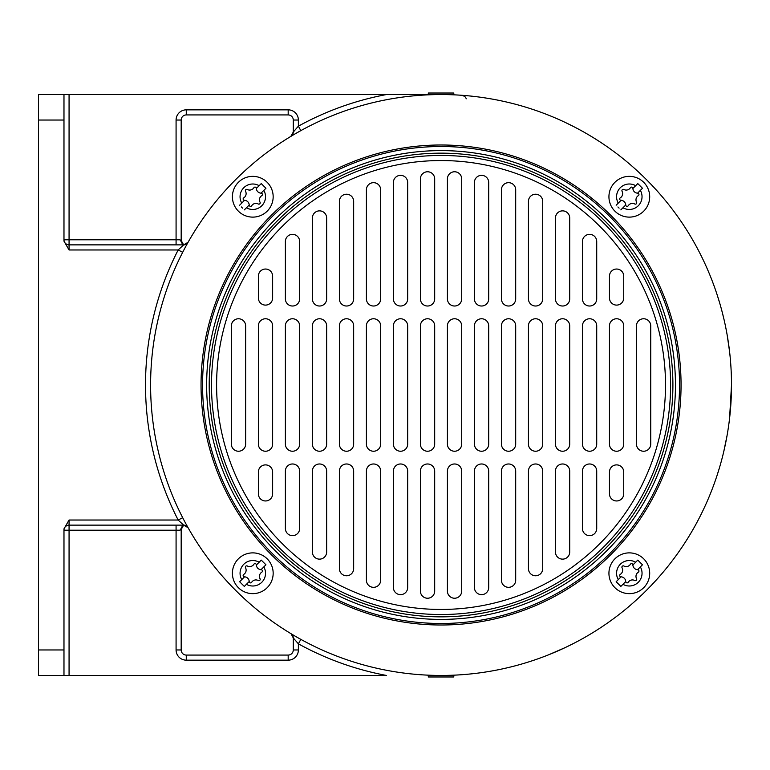 <?xml version="1.0" encoding="UTF-8"?>
<svg xmlns="http://www.w3.org/2000/svg" width="770" height="770" viewBox="0 0 770 770"><rect width="100%" height="100%" fill="white"/><g stroke="black" fill="none" stroke-linecap="round" stroke-linejoin="round"><path stroke-width="1.16" d="M176.08 525.13L176.08 530.222L179.862 530.222L183.645 525.13L178.159 520.029L69.069 520.029L63.977 528.855L63.977 649.967L38.5 649.967L38.5 675.444L69.069 675.444L69.069 530.222L176.08 530.222L176.08 649.967A10.193 10.193 0 0 0 186.273 660.159L288.182 660.159A10.193 10.193 0 0 0 298.375 649.967L298.375 643.826L293.283 637.935L293.283 649.967A5.092 5.092 0 0 1 288.182 655.068L186.273 655.068A5.092 5.092 0 0 1 181.181 649.967L181.181 529.5L183.645 525.13A5.092 5.092 0 0 1 188.082 527.72L183.645 525.13A5.092 5.092 0 0 0 182.596 525.968M179.862 530.222L181.181 529.5A5.092 5.092 0 0 1 181.354 528.153M705.57 265.034L705.859 265.669M706.629 267.402L708.958 272.811M712.231 280.963L714.406 286.835M717.043 294.496L719.498 302.379M721.76 310.406L723.79 318.511M727.149 334.892L729.556 351.467M730.903 366.337L731.019 368.214M731.5 385.029L729.565 418.505M727.14 435.156L723.762 451.595M719.469 467.727L717.014 475.571M714.387 483.223L714.117 483.983M711.653 490.509L710.287 493.955M708.949 497.208L707.697 500.144M706.619 502.618L706.244 503.455M705.849 504.331L705.57 504.966M565.69 122.651L573.794 126.655M578.366 129.062L581.639 130.842M585.441 132.979L587.76 134.327M589.079 135.106L592.525 137.175M595.73 139.168L598.55 140.958M600.85 142.46L601.726 143.037M601.639 142.989L600.754 142.402M596.644 139.736L595.605 139.081M592.39 137.089L588.934 135.019M583.005 131.603L581.523 130.785M577.625 128.667L573.66 126.588M565.575 122.594L563.438 121.593M565.69 647.349L573.794 643.345M578.366 640.938L581.639 639.158M585.441 637.021L587.76 635.674M589.079 634.894L592.525 632.825M595.73 630.832L598.55 629.042M600.85 627.54L601.726 626.963M601.639 627.011L600.754 627.598M596.644 630.264L595.605 630.919M592.39 632.911L588.934 634.981M583.005 638.397L581.523 639.216M577.625 641.333L573.66 643.412M565.575 647.406L548.856 654.702M501.434 189.805A7.132 7.132 0 0 1 508.566 182.673A7.132 7.132 0 0 1 515.698 189.805L515.698 298.885A7.132 7.132 0 0 1 508.566 306.017A7.132 7.132 0 0 1 501.434 298.885L501.434 189.805M528.441 298.885L528.441 201.365A7.132 7.132 0 0 1 535.574 194.223A7.132 7.132 0 0 1 542.706 201.365L542.706 298.885A7.132 7.132 0 0 1 535.574 306.017A7.132 7.132 0 0 1 528.441 298.885M623.729 325.893L623.729 444.107A7.132 7.132 0 0 1 616.597 451.239A7.132 7.132 0 0 1 609.465 444.107L609.465 325.893A7.132 7.132 0 0 1 616.597 318.761A7.132 7.132 0 0 1 623.729 325.893M555.449 217.997A7.132 7.132 0 0 1 562.581 210.865A7.132 7.132 0 0 1 569.713 217.997L569.713 298.885A7.132 7.132 0 0 1 562.581 306.017A7.132 7.132 0 0 1 555.449 298.885L555.449 217.997M582.457 298.885L582.457 241.491A7.132 7.132 0 0 1 589.589 234.359A7.132 7.132 0 0 1 596.721 241.491L596.721 298.885A7.132 7.132 0 0 1 589.589 306.017A7.132 7.132 0 0 1 582.457 298.885M285.381 241.491A7.132 7.132 0 0 1 292.513 234.359A7.132 7.132 0 0 1 299.646 241.491L299.646 298.885A7.132 7.132 0 0 1 292.513 306.017A7.132 7.132 0 0 1 285.381 298.885L285.381 241.491M619.09 208.131L617.925 206.966M620.899 200.287A1.328 1.328 0 0 1 620.254 197.871A1.328 1.328 0 0 0 620.899 200.287A4.966 4.966 0 0 1 621.063 200.306L616.164 205.205M618.272 203.097A12.744 12.744 0 0 1 635.674 185.695L637.781 183.587L642.469 188.265L640.351 190.383A12.744 12.744 0 0 1 622.959 207.775L625.75 204.984A4.966 4.966 0 0 1 625.769 205.147A1.328 1.328 0 0 0 628.185 205.802A1.328 1.328 0 0 1 625.769 205.147M542.706 444.107A7.132 7.132 0 0 1 535.574 451.239A7.132 7.132 0 0 1 528.441 444.107L528.441 325.893A7.132 7.132 0 0 1 535.574 318.761A7.132 7.132 0 0 1 542.706 325.893L542.706 444.107M620.851 209.892L622.959 207.775M614.903 211.153A20.386 20.386 0 0 1 624.037 177.052A20.386 20.386 0 0 1 649.004 202.01A20.386 20.386 0 0 1 614.903 211.153M635.674 185.695L632.882 188.486A4.966 4.966 0 0 1 632.863 188.323A1.328 1.328 0 0 0 630.447 187.678A4.966 4.966 0 0 1 623.806 189.459A1.328 1.328 0 0 0 622.035 191.22A4.966 4.966 0 0 1 620.254 197.871M555.449 552.003L555.449 471.115A7.132 7.132 0 0 1 562.581 463.983A7.132 7.132 0 0 1 569.713 471.115L569.713 552.003A7.132 7.132 0 0 1 562.581 559.135A7.132 7.132 0 0 1 555.449 552.003M632.882 188.486A4.966 4.966 0 0 0 637.56 193.174L640.351 190.383M628.185 205.802A4.966 4.966 0 0 1 634.827 204.021A1.328 1.328 0 0 0 636.597 202.25A4.966 4.966 0 0 1 638.378 195.599A1.328 1.328 0 0 0 637.733 193.183A4.966 4.966 0 0 1 637.56 193.174M251.655 582.322A1.328 1.328 0 0 1 249.239 581.677A1.328 1.328 0 0 0 251.655 582.322A4.966 4.966 0 0 1 258.297 580.541A1.328 1.328 0 0 0 260.067 578.78A4.966 4.966 0 0 1 261.848 572.129A1.328 1.328 0 0 0 261.203 569.713A4.966 4.966 0 0 1 261.04 569.694L265.939 564.795L261.251 560.108L256.352 565.016A4.966 4.966 0 0 1 256.343 564.853A1.328 1.328 0 0 0 253.917 564.198A4.966 4.966 0 0 1 247.276 565.979A1.328 1.328 0 0 0 245.505 567.75A4.966 4.966 0 0 1 243.724 574.401A1.328 1.328 0 0 0 244.369 576.817A4.966 4.966 0 0 1 244.542 576.826L239.634 581.735L241.395 583.496M420.41 298.885A7.132 7.132 0 0 0 427.552 306.017A7.132 7.132 0 0 0 434.684 298.885L434.684 178.9A7.132 7.132 0 0 0 427.552 171.768A7.132 7.132 0 0 0 420.41 178.9L420.41 298.885M474.426 298.885L474.426 182.471A7.132 7.132 0 0 1 481.558 175.339A7.132 7.132 0 0 1 488.7 182.471L488.7 298.885A7.132 7.132 0 0 1 481.558 306.017A7.132 7.132 0 0 1 474.426 298.885M636.463 325.893A7.132 7.132 0 0 1 643.604 318.761A7.132 7.132 0 0 1 650.737 325.893L650.737 444.107A7.132 7.132 0 0 1 643.604 451.239A7.132 7.132 0 0 1 636.463 444.107L636.463 325.893M407.677 298.885A7.132 7.132 0 0 1 400.544 306.017A7.132 7.132 0 0 1 393.412 298.885L393.412 182.471A7.132 7.132 0 0 1 400.544 175.339A7.132 7.132 0 0 1 407.677 182.471L407.677 298.885M501.434 471.115A7.132 7.132 0 0 1 508.566 463.983A7.132 7.132 0 0 1 515.698 471.115L515.698 580.195A7.132 7.132 0 0 1 508.566 587.327A7.132 7.132 0 0 1 501.434 580.195L501.434 471.115M488.7 471.115L488.7 587.529A7.132 7.132 0 0 1 481.558 594.661A7.132 7.132 0 0 1 474.426 587.529L474.426 471.115A7.132 7.132 0 0 1 481.558 463.983A7.132 7.132 0 0 1 488.7 471.115M407.677 471.115L407.677 587.529A7.132 7.132 0 0 1 400.544 594.661A7.132 7.132 0 0 1 393.412 587.529L393.412 471.115A7.132 7.132 0 0 1 400.544 463.983A7.132 7.132 0 0 1 407.677 471.115M285.381 444.107L285.381 325.893A7.132 7.132 0 0 1 292.513 318.761A7.132 7.132 0 0 1 299.646 325.893L299.646 444.107A7.132 7.132 0 0 1 292.513 451.239A7.132 7.132 0 0 1 285.381 444.107M156.031 440.883L155.569 438.505M380.669 444.107A7.132 7.132 0 0 1 373.537 451.239A7.132 7.132 0 0 1 366.405 444.107L366.405 325.893A7.132 7.132 0 0 1 373.537 318.761A7.132 7.132 0 0 1 380.669 325.893L380.669 444.107M353.661 325.893L353.661 444.107A7.132 7.132 0 0 1 346.529 451.239A7.132 7.132 0 0 1 339.397 444.107L339.397 325.893A7.132 7.132 0 0 1 346.529 318.761A7.132 7.132 0 0 1 353.661 325.893M569.713 325.893L569.713 444.107A7.132 7.132 0 0 1 562.581 451.239A7.132 7.132 0 0 1 555.449 444.107L555.449 325.893A7.132 7.132 0 0 1 562.581 318.761A7.132 7.132 0 0 1 569.713 325.893M300.839 639.36L298.375 643.826A295.545 295.545 0 0 0 386.405 675.444L69.069 675.444M63.977 649.967L63.977 675.444L38.5 675.444M453.79 675.165L453.79 676.974L428.312 676.974L428.312 675.165M596.721 444.107A7.132 7.132 0 0 1 589.589 451.239A7.132 7.132 0 0 1 582.457 444.107L582.457 325.893A7.132 7.132 0 0 1 589.589 318.761A7.132 7.132 0 0 1 596.721 325.893L596.721 444.107M326.653 325.893L326.653 444.107A7.132 7.132 0 0 1 319.521 451.239A7.132 7.132 0 0 1 312.389 444.107L312.389 325.893A7.132 7.132 0 0 1 319.521 318.761A7.132 7.132 0 0 1 326.653 325.893M179.862 239.778L183.645 244.87A5.092 5.092 0 0 1 181.181 240.5L179.862 239.778L69.069 239.778L69.069 94.556L38.5 94.556L38.5 120.033L63.977 120.033L63.977 94.556L38.5 94.556M291.041 633.71L293.283 637.935L293.283 649.967L298.375 649.967M296.402 636.867L295.526 636.357M293.996 635.471L293.216 635.009M292.398 634.528L291.753 634.134M291.686 634.095L291.118 633.758M183.414 519.096L182.692 517.71A290.444 290.444 0 0 1 425.223 94.98A290.444 290.444 0 0 1 712.317 488.796A290.444 290.444 0 0 1 182.692 517.71L178.159 520.029A295.545 295.545 0 0 1 178.159 249.971L183.645 244.87L69.069 244.87A5.092 5.092 0 0 1 63.977 239.778A5.092 5.092 0 0 0 69.069 244.87L69.069 249.971L178.159 249.971L182.692 252.291M183.76 519.769L184.117 520.443M184.405 520.992L184.887 521.896M185.301 522.676L185.772 523.533M186.629 525.111L187.919 527.431M242.56 584.651L244.321 586.413L249.22 581.514A4.966 4.966 0 0 1 249.239 581.677M242.56 208.131L241.395 206.966M244.321 209.892L249.22 204.984A4.966 4.966 0 0 0 244.542 200.306L239.634 205.205M249.22 204.984A4.966 4.966 0 0 1 249.239 205.147A1.328 1.328 0 0 0 251.655 205.802A4.966 4.966 0 0 1 258.297 204.021A1.328 1.328 0 0 0 260.067 202.25A4.966 4.966 0 0 1 261.848 195.599A1.328 1.328 0 0 0 261.203 193.183A4.966 4.966 0 0 1 261.04 193.174L265.939 188.265L263.6 185.926L261.251 183.587L256.352 188.486A4.966 4.966 0 0 1 256.343 188.323A1.328 1.328 0 0 0 253.917 187.678A4.966 4.966 0 0 1 247.276 189.459A1.328 1.328 0 0 0 245.505 191.22A4.966 4.966 0 0 1 243.724 197.871A1.328 1.328 0 0 0 244.369 200.287A4.966 4.966 0 0 1 244.542 200.306M69.069 94.556L386.405 94.556A295.545 295.545 0 0 0 298.375 126.174L293.283 132.065L290.819 136.425L291.695 135.895M292.09 135.655L292.706 135.289M294.015 134.519L295.526 133.633M297.22 132.661L299.068 131.622M188.082 242.281L183.645 244.87L188.082 242.281A5.092 5.092 0 0 1 183.645 244.87L181.181 240.5L181.181 120.033A5.092 5.092 0 0 1 186.273 114.932L288.182 114.932L288.182 109.841A10.193 10.193 0 0 1 298.375 120.033L298.375 126.174L300.839 130.64M63.977 120.033L63.977 241.145L69.069 249.971M464.483 96.298L462.905 95.499M447.418 471.115L447.418 591.1A7.132 7.132 0 0 0 454.55 598.232A7.132 7.132 0 0 0 461.692 591.1L461.692 471.115A7.132 7.132 0 0 0 454.55 463.983A7.132 7.132 0 0 0 447.418 471.115M621.063 576.826L616.164 581.735L618.503 584.074L620.851 586.413L625.75 581.514A4.966 4.966 0 0 0 620.899 576.817A1.328 1.328 0 0 1 620.254 574.401A1.328 1.328 0 0 0 620.899 576.817M619.667 585.238L620.851 586.413M231.366 325.893A7.132 7.132 0 0 1 238.498 318.761A7.132 7.132 0 0 1 245.64 325.893L245.64 444.107A7.132 7.132 0 0 1 238.498 451.239A7.132 7.132 0 0 1 231.366 444.107L231.366 325.893M628.185 582.322A1.328 1.328 0 0 1 625.769 581.677A1.328 1.328 0 0 0 628.185 582.322A4.966 4.966 0 0 1 634.827 580.541A1.328 1.328 0 0 0 636.597 578.78A4.966 4.966 0 0 1 638.378 572.129A1.328 1.328 0 0 0 637.733 569.713A4.966 4.966 0 0 1 637.56 569.694L642.469 564.795L637.781 560.108L632.882 565.016A4.966 4.966 0 0 1 632.863 564.853A1.328 1.328 0 0 0 630.447 564.198A4.966 4.966 0 0 1 623.806 565.979A1.328 1.328 0 0 0 622.035 567.75A4.966 4.966 0 0 1 620.254 574.401M488.7 444.107A7.132 7.132 0 0 1 481.558 451.239A7.132 7.132 0 0 1 474.426 444.107L474.426 325.893A7.132 7.132 0 0 1 481.558 318.761A7.132 7.132 0 0 1 488.7 325.893L488.7 444.107M501.434 444.107L501.434 325.893A7.132 7.132 0 0 1 508.566 318.761A7.132 7.132 0 0 1 515.698 325.893L515.698 444.107A7.132 7.132 0 0 1 508.566 451.239A7.132 7.132 0 0 1 501.434 444.107M609.465 472.039A7.132 7.132 0 0 1 616.597 464.897A7.132 7.132 0 0 1 623.729 472.039L623.729 493.83A7.132 7.132 0 0 1 616.597 500.962A7.132 7.132 0 0 1 609.465 493.83L609.465 472.039M277.113 548.943A231.847 231.847 0 0 1 381.044 161.055A231.847 231.847 0 0 1 665.001 445.002A231.847 231.847 0 0 1 277.113 548.943M275.304 550.743A234.398 234.398 0 0 1 380.39 158.591A234.398 234.398 0 0 1 667.465 445.666A234.398 234.398 0 0 1 275.304 550.743M434.684 325.893L434.684 444.107A7.132 7.132 0 0 1 427.552 451.239A7.132 7.132 0 0 1 420.41 444.107L420.41 325.893A7.132 7.132 0 0 1 427.552 318.761A7.132 7.132 0 0 1 434.684 325.893M285.381 471.115A7.132 7.132 0 0 1 292.513 463.983A7.132 7.132 0 0 1 299.646 471.115L299.646 528.509A7.132 7.132 0 0 1 292.513 535.641A7.132 7.132 0 0 1 285.381 528.509L285.381 471.115M244.321 586.413L239.634 581.735M38.5 649.967L38.5 120.033M69.069 520.029L69.069 525.13A5.092 5.092 0 0 0 63.977 530.222L69.069 530.222L69.069 525.13L183.645 525.13M339.397 471.115A7.132 7.132 0 0 1 346.529 463.983A7.132 7.132 0 0 1 353.661 471.115L353.661 568.635A7.132 7.132 0 0 1 346.529 575.777A7.132 7.132 0 0 1 339.397 568.635L339.397 471.115M326.653 217.997L326.653 298.885A7.132 7.132 0 0 1 319.521 306.017A7.132 7.132 0 0 1 312.389 298.885L312.389 217.997A7.132 7.132 0 0 1 319.521 210.865A7.132 7.132 0 0 1 326.653 217.997M288.182 660.159L288.182 655.068L186.273 655.068L186.273 660.159M528.441 471.115A7.132 7.132 0 0 1 535.574 463.983A7.132 7.132 0 0 1 542.706 471.115L542.706 568.635A7.132 7.132 0 0 1 535.574 575.777A7.132 7.132 0 0 1 528.441 568.635L528.441 471.115M353.661 298.885A7.132 7.132 0 0 1 346.529 306.017A7.132 7.132 0 0 1 339.397 298.885L339.397 201.365A7.132 7.132 0 0 1 346.529 194.223A7.132 7.132 0 0 1 353.661 201.365L353.661 298.885M420.41 471.115L420.41 591.1A7.132 7.132 0 0 0 427.552 598.232A7.132 7.132 0 0 0 434.684 591.1L434.684 471.115A7.132 7.132 0 0 0 427.552 463.983A7.132 7.132 0 0 0 420.41 471.115M238.373 211.153A20.386 20.386 0 0 1 247.517 177.052A20.386 20.386 0 0 1 272.474 202.01A20.386 20.386 0 0 1 238.373 211.153M407.677 325.893L407.677 444.107A7.132 7.132 0 0 1 400.544 451.239A7.132 7.132 0 0 1 393.412 444.107L393.412 325.893A7.132 7.132 0 0 1 400.544 318.761A7.132 7.132 0 0 1 407.677 325.893M609.465 297.961L609.465 276.17A7.132 7.132 0 0 1 616.597 269.038A7.132 7.132 0 0 1 623.729 276.17L623.729 297.961A7.132 7.132 0 0 1 616.597 305.103A7.132 7.132 0 0 1 609.465 297.961M461.798 95.297L464.464 96.279M249.22 581.514A4.966 4.966 0 0 0 244.542 576.826M625.75 204.984A4.966 4.966 0 0 0 621.063 200.306M386.405 94.556L428.312 94.556L386.405 94.556M181.451 527.845A5.092 5.092 0 0 1 182.374 526.218M251.655 205.802A1.328 1.328 0 0 1 249.239 205.147M256.352 188.486A4.966 4.966 0 0 0 261.04 193.174M258.373 297.961L258.373 276.17A7.132 7.132 0 0 1 265.506 269.038A7.132 7.132 0 0 1 272.638 276.17L272.638 297.961A7.132 7.132 0 0 1 265.506 305.103A7.132 7.132 0 0 1 258.373 297.961M614.903 587.674A20.386 20.386 0 0 1 624.037 553.572A20.386 20.386 0 0 1 649.004 578.54A20.386 20.386 0 0 1 614.903 587.674M582.457 471.115A7.132 7.132 0 0 1 589.589 463.983A7.132 7.132 0 0 1 596.721 471.115L596.721 528.509A7.132 7.132 0 0 1 589.589 535.641A7.132 7.132 0 0 1 582.457 528.509L582.457 471.115M271.348 554.708A239.999 239.999 0 0 1 378.936 153.172A239.999 239.999 0 0 1 672.874 447.12A239.999 239.999 0 0 1 271.348 554.708M288.182 109.841L186.273 109.841A10.193 10.193 0 0 0 176.08 120.033L181.181 120.033A5.092 5.092 0 0 1 186.273 114.932L288.182 114.932A5.092 5.092 0 0 1 293.283 120.033L293.283 132.065A5.092 5.092 0 0 1 293.216 132.844M312.389 552.003L312.389 471.115A7.132 7.132 0 0 1 319.521 463.983A7.132 7.132 0 0 1 326.653 471.115L326.653 552.003A7.132 7.132 0 0 1 319.521 559.135A7.132 7.132 0 0 1 312.389 552.003M272.638 444.107A7.132 7.132 0 0 1 265.506 451.239A7.132 7.132 0 0 1 258.373 444.107L258.373 325.893A7.132 7.132 0 0 1 265.506 318.761A7.132 7.132 0 0 1 272.638 325.893L272.638 444.107M447.418 444.107L447.418 325.893A7.132 7.132 0 0 1 454.55 318.761A7.132 7.132 0 0 1 461.692 325.893L461.692 444.107A7.132 7.132 0 0 1 454.55 451.239A7.132 7.132 0 0 1 447.418 444.107M380.669 298.885A7.132 7.132 0 0 1 373.537 306.017A7.132 7.132 0 0 1 366.405 298.885L366.405 189.805A7.132 7.132 0 0 1 373.537 182.673A7.132 7.132 0 0 1 380.669 189.805L380.669 298.885M447.418 298.885A7.132 7.132 0 0 0 454.55 306.017A7.132 7.132 0 0 0 461.692 298.885L461.692 178.9A7.132 7.132 0 0 0 454.55 171.768A7.132 7.132 0 0 0 447.418 178.9L447.418 298.885M380.669 471.115L380.669 580.195A7.132 7.132 0 0 1 373.537 587.327A7.132 7.132 0 0 1 366.405 580.195L366.405 471.115A7.132 7.132 0 0 1 373.537 463.983A7.132 7.132 0 0 1 380.669 471.115M272.638 472.039L272.638 493.83A7.132 7.132 0 0 1 265.506 500.962A7.132 7.132 0 0 1 258.373 493.83L258.373 472.039A7.132 7.132 0 0 1 265.506 464.897A7.132 7.132 0 0 1 272.638 472.039M453.79 94.835L453.79 93.026L428.312 93.026L428.312 94.835M256.352 565.016A4.966 4.966 0 0 0 261.04 569.694M244.369 576.817A1.328 1.328 0 0 1 243.724 574.401M632.882 565.016A4.966 4.966 0 0 0 637.56 569.694M238.373 587.674A20.386 20.386 0 0 1 247.517 553.572A20.386 20.386 0 0 1 272.474 578.54A20.386 20.386 0 0 1 238.373 587.674M290.819 633.575A5.092 5.092 0 0 1 291.869 634.422M292.09 634.663A5.092 5.092 0 0 1 293.004 636.29M293.101 636.597A5.092 5.092 0 0 1 293.283 637.935M298.375 120.033L293.283 120.033L293.283 132.065M464.82 96.568L465.503 97.309M465.773 97.703L466.274 98.791M293.081 133.489A5.092 5.092 0 0 1 292.879 134.047M292.831 134.144A5.092 5.092 0 0 1 292.311 135.048M291.936 135.51A5.092 5.092 0 0 1 291.455 135.972M186.908 244.388L186.552 245.043M184.819 248.238L184.299 249.211M183.77 250.221L183.231 251.251M272.416 553.63A238.479 238.479 0 0 1 379.331 154.645A238.479 238.479 0 0 1 671.411 446.725A238.479 238.479 0 0 1 272.416 553.63M263.831 566.903A12.744 12.744 0 0 1 246.429 584.305M176.08 120.033L176.08 244.87M211.509 385A229.547 229.547 0 0 0 639.841 499.769A229.547 229.547 0 0 0 500.462 163.278A229.547 229.547 0 0 0 211.509 385M216.601 385A224.455 224.455 0 0 0 553.274 579.387A224.455 224.455 0 0 0 553.274 190.613A224.455 224.455 0 0 0 216.601 385M241.751 203.097A12.744 12.744 0 0 1 259.144 185.695M263.831 190.383A12.744 12.744 0 0 1 246.429 207.775M176.08 649.967L181.181 649.967M63.977 239.778L69.069 239.778L69.069 244.87M640.351 566.903A12.744 12.744 0 0 1 622.959 584.305M618.272 579.618A12.744 12.744 0 0 1 635.674 562.225M241.751 579.618A12.744 12.744 0 0 1 259.144 562.225M186.273 109.841L186.273 114.932"/></g></svg>
